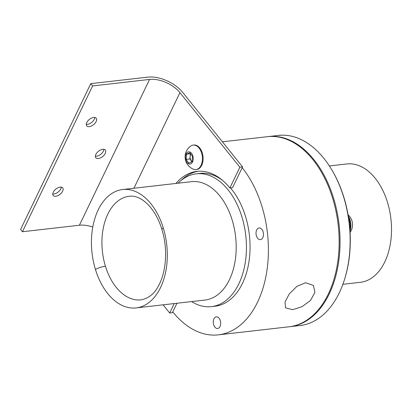 <?xml version="1.0" encoding="UTF-8"?>
<svg xmlns="http://www.w3.org/2000/svg" width="412" height="412" viewBox="0 0 412 412"><rect width="100%" height="100%" fill="white"/><g stroke="black" fill="none" stroke-linecap="round" stroke-linejoin="round"><path stroke-width="0.62" d="M136.125 307.913L205.016 300.049A59.575 37.58 -96.5 0 0 235.345 259.555A59.575 37.58 -96.5 0 0 219.864 195.973A59.575 37.58 -96.5 0 0 191.508 181.671L122.616 189.535A59.575 37.58 83.5 0 1 150.972 203.832A59.575 37.58 83.5 0 1 163.286 227.934A59.575 37.58 83.5 0 1 136.125 307.913A59.575 37.58 83.5 0 1 107.769 293.612A59.575 37.58 83.5 0 1 95.455 269.51A59.575 37.58 83.5 0 1 122.616 189.535M191.621 301.579A66.842 42.163 -96.5 0 0 211.449 306.631A66.842 42.163 -96.5 0 0 245.475 261.198A66.842 42.163 -96.5 0 0 228.109 189.855A66.842 42.163 -96.5 0 0 196.287 173.807A66.842 42.163 -96.5 0 0 178.113 183.201M211.449 306.631L215.064 306.219A66.842 42.163 -96.5 0 0 249.09 260.786A66.842 42.163 -96.5 0 0 231.724 189.438A66.842 42.163 -96.5 0 0 230.457 187.913M292.644 309.669L285.567 307.872L284.996 302.078L289.26 293.916L296.877 286.381L305.611 282.72L313.45 285.464L314.917 292.376L310.545 300.405L301.965 306.719L292.644 309.669M172.788 311.899A95.666 60.348 -96.5 0 0 218.334 334.858A95.666 60.348 -96.5 0 0 267.033 269.834A95.666 60.348 -96.5 0 0 242.179 167.72M222.403 141.816L267.373 136.686A95.666 60.348 83.5 0 1 312.914 159.645A95.666 60.348 83.5 0 1 337.768 261.759A95.666 60.348 83.5 0 1 289.07 326.788L218.334 334.858M219.102 318.249A5.866 3.698 -96.5 0 0 216.31 316.843A5.866 3.698 -96.5 0 0 213.323 320.83A5.866 3.698 -96.5 0 0 214.848 327.087A5.866 3.698 -96.5 0 0 217.639 328.493A5.866 3.698 -96.5 0 0 220.621 324.507A5.866 3.698 -96.5 0 0 219.102 318.249M261.872 229.371A5.866 3.698 -96.5 0 0 259.081 227.965A5.866 3.698 -96.5 0 0 256.099 231.951A5.866 3.698 -96.5 0 0 257.618 238.208A5.866 3.698 -96.5 0 0 260.41 239.614A5.866 3.698 -96.5 0 0 263.397 235.633A5.866 3.698 -96.5 0 0 261.872 229.371M222.753 180.564A66.842 42.163 -96.5 0 0 199.902 173.395L196.287 173.807M331.634 169.564L332.021 170.208A94.497 59.606 83.5 0 1 344.499 279.557L344.272 280.273A95.666 60.348 -96.5 0 0 331.634 169.564A95.666 60.348 -96.5 0 0 323.904 158.393A95.666 60.348 -96.5 0 0 278.363 135.43L268.274 136.583A95.666 60.348 -96.5 0 0 267.821 136.635M289.518 326.731A95.666 60.348 -96.5 0 0 289.971 326.685L300.06 325.531A95.666 60.348 -96.5 0 0 344.272 280.273M289.971 326.685A95.666 60.348 -96.5 0 0 338.674 261.656A95.666 60.348 -96.5 0 0 313.815 159.542A95.666 60.348 -96.5 0 0 268.274 136.583M329.373 165.938L346.827 163.945A59.575 37.58 83.5 0 1 375.188 178.242A59.575 37.58 83.5 0 1 390.664 241.829A59.575 37.58 83.5 0 1 360.34 282.323L342.882 284.316M96.161 121.519A6.098 3.348 141.2 0 0 96.212 118.239A6.098 3.348 141.2 0 0 91.526 118.1A6.098 3.348 141.2 0 0 86.762 122.596A6.098 3.348 141.2 0 0 86.705 125.876A6.098 3.348 141.2 0 0 91.397 126.015A6.098 3.348 141.2 0 0 96.161 121.519M86.268 124.347A6.098 3.348 141.2 0 0 94.322 119.228A6.098 3.348 141.2 0 0 94.811 117.482M62.65 191.153A6.098 3.348 141.2 0 0 62.701 187.872A6.098 3.348 141.2 0 0 58.01 187.733A6.098 3.348 141.2 0 0 53.246 192.229A6.098 3.348 141.2 0 0 53.194 195.509A6.098 3.348 141.2 0 0 57.886 195.648A6.098 3.348 141.2 0 0 62.65 191.153M52.757 193.975A6.098 3.348 141.2 0 0 60.806 188.861A6.098 3.348 141.2 0 0 61.3 187.115M105.261 153.388A6.098 3.348 141.2 0 0 105.318 150.102A6.098 3.348 141.2 0 0 100.626 149.963A6.098 3.348 141.2 0 0 95.862 154.459A6.098 3.348 141.2 0 0 95.811 157.745A6.098 3.348 141.2 0 0 100.497 157.884A6.098 3.348 141.2 0 0 105.261 153.388M95.368 156.21A6.098 3.348 141.2 0 0 103.422 151.096A6.098 3.348 141.2 0 0 103.912 149.345M174.235 303.562L169.687 313.022L172.396 312.708L176.949 303.253M169.687 313.022L163.106 304.834M242.57 166.906L232.574 187.671L229.86 187.98L239.856 167.215L242.57 166.906L182.645 92.34A26.971 14.791 -154.3 0 0 147.728 77.142L90.769 83.641L20.6 229.443L22.444 231.74L92.612 85.933L90.769 83.641M239.856 167.215L179.931 92.648L133.926 188.243M229.86 187.98A69.19 43.646 -96.5 0 0 196.926 171.377A69.19 43.646 -96.5 0 0 175.965 183.448M198.285 171.253A69.19 43.646 -96.5 0 0 181.306 180.307M179.931 92.648A23.453 12.86 -154.3 0 0 149.571 79.434L92.612 85.933M92.767 227.074A23.453 12.86 25.7 0 0 79.398 225.235L22.444 231.74M278.558 135.409A12.314 7.766 83.5 0 1 279.228 135.285A12.314 7.766 83.5 0 1 280.17 135.265M279.228 135.285L279.918 135.203A12.314 7.766 83.5 0 1 281.123 135.213M301.945 325.269A12.314 7.766 83.5 0 1 301.002 325.47A12.314 7.766 83.5 0 1 300.317 325.501M302.892 325.099A12.314 7.766 83.5 0 1 301.692 325.392L301.002 325.47M191.894 161.782L191.214 160.835A4.692 2.961 -96.5 0 0 192.018 161.679M195.988 169.569L196.678 169.492A12.314 7.766 -96.5 0 0 202.884 161.504A12.314 7.766 -96.5 0 0 200.165 148.531A12.314 7.766 -96.5 0 0 193.887 145.024L193.197 145.101A12.314 7.766 -96.5 0 0 190.787 146.039A13.246 13.246 0 0 0 193.429 169.203A12.314 7.766 -96.5 0 0 195.988 169.569A12.314 7.766 -96.5 0 0 200.732 165.954A12.314 7.766 -96.5 0 0 199.475 148.608A12.314 7.766 -96.5 0 0 193.197 145.101M186.245 153.63A6.154 3.883 -96.5 0 0 186.873 162.302A6.154 3.883 -96.5 0 0 192.383 162.251A6.154 3.883 -96.5 0 0 191.755 153.578A6.154 3.883 -96.5 0 0 186.245 153.63M189.824 152.718L192.522 156.508L192.013 161.731L188.804 163.157L186.106 159.367L186.615 154.145L189.824 152.718M189.865 158.939L190.123 156.328A4.692 2.961 -96.5 0 0 191.214 160.835L189.865 158.939L186.106 159.367M190.808 154.103A4.692 2.961 -96.5 0 0 190.123 156.328L190.375 153.717L186.615 154.145M348.578 217.922A12.314 7.766 83.5 0 1 350.2 226.621A12.314 7.766 83.5 0 1 349.87 229.221M348.279 216.037A12.314 7.766 83.5 0 1 350.885 226.538A12.314 7.766 83.5 0 1 350.004 231.127M161.911 229.458C167.772 247.962 166.469 270.586 159.171 284.512C155.097 293.2 149.051 298.314 141.033 299.859A52.128 32.883 83.5 0 1 116.215 287.344A52.128 32.883 83.5 0 1 105.446 266.255A52.128 32.883 83.5 0 1 129.208 196.277C141.074 194.552 155.36 207.905 161.911 229.458A7.457 1.633 -17 0 1 163.286 227.934M95.455 269.51A7.457 1.633 -17 0 1 105.446 266.255M149.571 79.434L79.398 225.235M350.082 232.414A13.246 13.246 0 0 0 348.063 214.77"/></g></svg>
